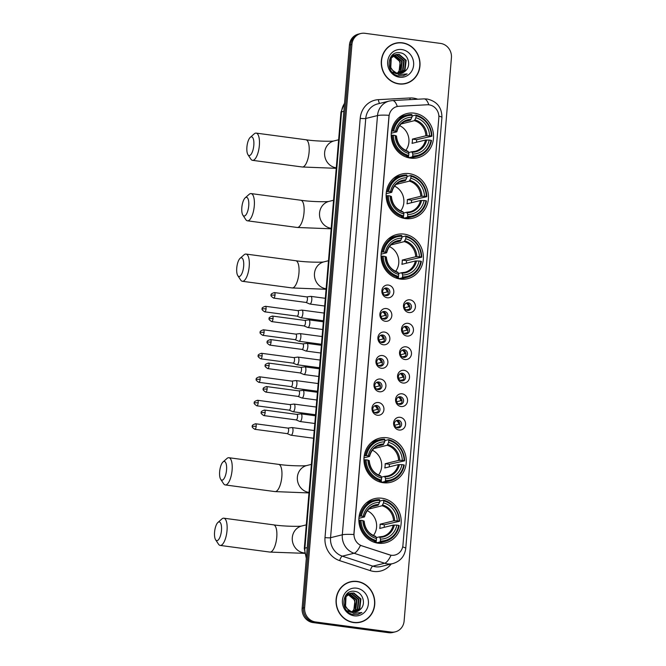 <?xml version="1.0" encoding="UTF-8"?>
<svg xmlns="http://www.w3.org/2000/svg" width="666" height="666" viewBox="0 0 666 666"><rect width="100%" height="100%" fill="white"/><g stroke="black" fill="none" stroke-linecap="round" stroke-linejoin="round"><path stroke-width="1" d="M381.926 498.243A22.744 21.079 76.1 0 0 374.567 498.643A22.744 21.079 76.1 0 0 358.941 521.869A22.744 21.079 76.1 0 0 378.155 543.198A22.744 21.079 76.1 0 0 385.514 542.798A22.744 21.079 76.1 0 0 401.14 519.58A22.744 21.079 76.1 0 0 381.926 498.243M409.19 173.635A22.744 21.079 76.1 0 0 401.823 174.034A22.744 21.079 76.1 0 0 386.205 197.253A22.744 21.079 76.1 0 0 405.411 218.59A22.744 21.079 76.1 0 0 412.778 218.19A22.744 21.079 76.1 0 0 428.396 194.971A22.744 21.079 76.1 0 0 409.19 173.635M404.112 234.116A22.744 21.079 76.1 0 0 396.745 234.515A22.744 21.079 76.1 0 0 381.127 257.734A22.744 21.079 76.1 0 0 400.333 279.071A22.744 21.079 76.1 0 0 407.7 278.671A22.744 21.079 76.1 0 0 423.318 255.444A22.744 21.079 76.1 0 0 404.112 234.116M387.004 437.77A22.744 21.079 76.1 0 0 379.645 438.17A22.744 21.079 76.1 0 0 364.019 461.388A22.744 21.079 76.1 0 0 383.233 482.725A22.744 21.079 76.1 0 0 390.601 482.326A22.744 21.079 76.1 0 0 406.218 459.107A22.744 21.079 76.1 0 0 387.004 437.77M414.269 113.162A22.744 21.079 76.1 0 0 406.901 113.561A22.744 21.079 76.1 0 0 391.283 136.78A22.744 21.079 76.1 0 0 410.489 158.117A22.744 21.079 76.1 0 0 417.857 157.717A22.744 21.079 76.1 0 0 433.474 134.49A22.744 21.079 76.1 0 0 414.269 113.162M387.296 297.777A6.435 5.969 -103.9 0 1 381.859 290.617A6.435 5.969 -103.9 0 1 388.361 285.056A6.435 5.969 -103.9 0 1 393.797 292.216A6.435 5.969 -103.9 0 1 387.296 297.777M386.58 287.987A3.863 3.58 76.1 0 0 382.675 291.999A3.863 3.58 76.1 0 0 387.187 295.554A3.863 3.58 76.1 0 0 386.58 287.987M385.323 321.278A6.435 5.969 -103.9 0 1 379.886 314.119A6.435 5.969 -103.9 0 1 386.388 308.549A6.435 5.969 -103.9 0 1 391.824 315.709A6.435 5.969 -103.9 0 1 385.323 321.278M384.607 311.488A3.863 3.58 76.1 0 0 380.702 315.501A3.863 3.58 76.1 0 0 385.214 319.056A3.863 3.58 76.1 0 0 384.607 311.488M383.35 344.772A6.435 5.969 -103.9 0 1 377.913 337.612A6.435 5.969 -103.9 0 1 384.415 332.051A6.435 5.969 -103.9 0 1 389.851 339.21A6.435 5.969 -103.9 0 1 383.35 344.772M382.634 334.981A3.863 3.58 76.1 0 0 378.729 338.994A3.863 3.58 76.1 0 0 383.241 342.549A3.863 3.58 76.1 0 0 382.634 334.981M381.377 368.265A6.435 5.969 -103.9 0 1 375.94 361.105A6.435 5.969 -103.9 0 1 382.442 355.544A6.435 5.969 -103.9 0 1 387.878 362.704A6.435 5.969 -103.9 0 1 381.377 368.265M380.661 358.475A3.863 3.58 76.1 0 0 376.756 362.487A3.863 3.58 76.1 0 0 381.268 366.042A3.863 3.58 76.1 0 0 380.661 358.475M379.404 391.766A6.435 5.969 -103.9 0 1 373.967 384.598A6.435 5.969 -103.9 0 1 380.469 379.037A6.435 5.969 -103.9 0 1 385.905 386.197A6.435 5.969 -103.9 0 1 379.404 391.766M378.688 381.976A3.863 3.58 76.1 0 0 374.783 385.98A3.863 3.58 76.1 0 0 379.295 389.535A3.863 3.58 76.1 0 0 378.688 381.976M377.431 415.259A6.435 5.969 -103.9 0 1 371.994 408.1A6.435 5.969 -103.9 0 1 378.496 402.53A6.435 5.969 -103.9 0 1 383.932 409.698A6.435 5.969 -103.9 0 1 377.431 415.259M376.715 405.469A3.863 3.58 76.1 0 0 372.81 409.482A3.863 3.58 76.1 0 0 377.322 413.037A3.863 3.58 76.1 0 0 376.715 405.469M408.916 312.554A6.435 5.969 -103.9 0 1 403.479 305.394A6.435 5.969 -103.9 0 1 409.981 299.833A6.435 5.969 -103.9 0 1 415.418 306.993A6.435 5.969 -103.9 0 1 408.916 312.554M408.2 302.764A3.863 3.58 76.1 0 0 404.295 306.776A3.863 3.58 76.1 0 0 408.807 310.331A3.863 3.58 76.1 0 0 408.2 302.764M406.943 336.047A6.435 5.969 -103.9 0 1 401.506 328.887A6.435 5.969 -103.9 0 1 408.008 323.326A6.435 5.969 -103.9 0 1 413.444 330.486A6.435 5.969 -103.9 0 1 406.943 336.047M406.227 326.257A3.863 3.58 76.1 0 0 402.322 330.269A3.863 3.58 76.1 0 0 406.834 333.824A3.863 3.58 76.1 0 0 406.227 326.257M404.97 359.54A6.435 5.969 -103.9 0 1 399.533 352.381A6.435 5.969 -103.9 0 1 406.035 346.82A6.435 5.969 -103.9 0 1 411.471 353.979A6.435 5.969 -103.9 0 1 404.97 359.54M404.254 349.758A3.863 3.58 76.1 0 0 400.349 353.763A3.863 3.58 76.1 0 0 404.861 357.317A3.863 3.58 76.1 0 0 404.254 349.758M402.997 383.042A6.435 5.969 -103.9 0 1 397.56 375.882A6.435 5.969 -103.9 0 1 404.062 370.313A6.435 5.969 -103.9 0 1 409.498 377.48A6.435 5.969 -103.9 0 1 402.997 383.042M402.281 373.251A3.863 3.58 76.1 0 0 398.376 377.264A3.863 3.58 76.1 0 0 402.888 380.819A3.863 3.58 76.1 0 0 402.281 373.251M401.024 406.535A6.435 5.969 -103.9 0 1 395.587 399.375A6.435 5.969 -103.9 0 1 402.089 393.814A6.435 5.969 -103.9 0 1 407.525 400.974A6.435 5.969 -103.9 0 1 401.024 406.535M400.308 396.745A3.863 3.58 76.1 0 0 396.403 400.757A3.863 3.58 76.1 0 0 400.915 404.312A3.863 3.58 76.1 0 0 400.308 396.745M399.051 430.028A6.435 5.969 -103.9 0 1 393.614 422.868A6.435 5.969 -103.9 0 1 400.116 417.307A6.435 5.969 -103.9 0 1 405.552 424.467A6.435 5.969 -103.9 0 1 399.051 430.028M398.335 420.238A3.863 3.58 76.1 0 0 394.43 424.25A3.863 3.58 76.1 0 0 398.942 427.805A3.863 3.58 76.1 0 0 398.335 420.238M384.573 288.353A3.863 3.58 -103.9 0 1 386.38 295.654M382.6 311.846A3.863 3.58 -103.9 0 1 384.407 319.147M380.627 335.339A3.863 3.58 -103.9 0 1 382.434 342.649M378.654 358.832A3.863 3.58 -103.9 0 1 380.461 366.142M376.681 382.334A3.863 3.58 -103.9 0 1 378.488 389.635M374.708 405.827A3.863 3.58 -103.9 0 1 376.515 413.128M406.185 303.122A3.863 3.58 -103.9 0 1 408 310.431M404.212 326.615A3.863 3.58 -103.9 0 1 406.027 333.924M402.239 350.116A3.863 3.58 -103.9 0 1 404.054 357.417M400.274 373.609A3.863 3.58 -103.9 0 1 402.081 380.91M398.301 397.103A3.863 3.58 -103.9 0 1 400.108 404.412M396.328 420.596A3.863 3.58 -103.9 0 1 398.135 427.905M427.172 104.77A11.588 10.739 -103.9 0 1 429.054 104.845A11.588 10.739 -103.9 0 1 438.836 117.732L402.938 545.229A11.588 10.739 -103.9 0 1 394.98 555.044A11.588 10.739 -103.9 0 1 389.377 554.82L361.963 545.854A11.588 10.739 -103.9 0 1 354.029 533.391L389.044 116.367A11.588 10.739 -103.9 0 1 397.003 106.552A11.588 10.739 -103.9 0 1 398.876 106.277L427.172 104.77M402.372 42.815A20.812 19.289 76.1 0 0 395.637 43.182A20.812 19.289 76.1 0 0 381.335 64.427A20.812 19.289 76.1 0 0 398.917 83.949A20.812 19.289 76.1 0 0 405.652 83.583A20.812 19.289 76.1 0 0 419.955 62.338A20.812 19.289 76.1 0 0 402.372 42.815M397.96 42.974A20.812 19.289 76.1 0 0 395.013 43.348M357.142 581.426A20.812 19.289 76.1 0 0 350.408 581.793A20.812 19.289 76.1 0 0 336.105 603.038A20.812 19.289 76.1 0 0 353.688 622.568A20.812 19.289 76.1 0 0 360.431 622.202A20.812 19.289 76.1 0 0 374.725 600.948A20.812 19.289 76.1 0 0 357.142 581.426M352.73 581.593A20.812 19.289 76.1 0 0 349.783 581.959M360.772 33.525L358.266 34.149A12.879 11.93 76.1 0 0 349.425 45.047L302.131 608.258A12.879 11.93 76.1 0 0 313.003 622.577L388.611 632.7L389.868 632.392A12.879 11.93 76.1 0 0 394.039 632.167A12.879 11.93 76.1 0 1 389.868 632.392L314.252 622.269L389.868 632.392L391.125 632.076A12.879 11.93 76.1 0 0 395.288 631.851A12.879 11.93 76.1 0 0 404.129 620.953L451.423 57.742A12.879 11.93 76.1 0 0 440.551 43.423L364.935 33.3A12.879 11.93 76.1 0 0 360.772 33.525A12.879 11.93 76.1 0 0 351.931 44.422L304.637 607.642A12.879 11.93 76.1 0 0 315.509 621.961L391.125 632.076M302.131 608.258L303.38 607.95A12.879 11.93 76.1 0 0 314.252 622.269A12.879 11.93 76.1 0 1 303.38 607.95L350.674 44.739L303.38 607.95L304.637 607.642M359.515 33.833A12.879 11.93 76.1 0 0 350.674 44.739A12.879 11.93 76.1 0 1 359.515 33.833M391.175 564.002A21.462 19.88 -103.9 0 1 373.676 571.42A21.462 19.88 -103.9 0 1 370.254 570.629L339.702 560.647A21.462 19.88 -103.9 0 1 325.008 537.562A4.296 0.558 4.8 0 0 330.552 537.703L342.307 534.79A15.018 1.94 -175.2 0 1 353.837 534.532L389.044 115.31A15.018 1.94 4.8 0 0 377.514 115.568A17.166 15.909 -103.9 0 1 389.302 101.032L377.547 103.946A17.166 15.909 76.1 0 0 365.759 118.481L330.552 537.703A17.166 15.909 76.1 0 0 342.307 556.168L372.86 566.158A17.166 15.909 76.1 0 0 375.599 566.791A17.166 15.909 76.1 0 0 381.16 566.483L392.915 563.569A17.166 15.909 -103.9 0 1 387.354 563.869A17.166 15.909 -103.9 0 1 384.615 563.245L354.062 553.255A17.166 15.909 -103.9 0 1 342.307 534.79L377.514 115.568L365.759 118.481A4.296 0.558 4.8 0 1 360.214 118.34A21.462 19.88 -103.9 0 1 378.413 99.65L409.94 97.977A21.462 19.88 -103.9 0 1 417.74 99.217M370.254 570.629A4.296 1.399 -71.9 0 1 372.86 566.158L384.615 563.245A15.018 4.887 108.1 0 0 391.017 555.286L360.431 545.379A15.018 4.887 108.1 0 1 354.062 553.255L342.307 556.168A4.296 1.399 -71.9 0 0 339.702 560.647M359.798 622.344A20.812 19.289 76.1 0 0 362.579 621.286M405.028 83.733A20.812 19.289 76.1 0 0 407.808 82.676M388.611 632.7A12.879 11.93 76.1 0 0 392.782 632.475L395.288 631.851M402.073 84.099A20.604 19.089 76.1 0 0 404.354 83.691L405.602 83.375A20.604 19.089 76.1 0 0 419.755 62.346A20.604 19.089 76.1 0 0 402.356 43.024A20.604 19.089 76.1 0 0 395.687 43.39A20.604 19.089 76.1 0 0 381.535 64.419A20.604 19.089 76.1 0 0 398.934 83.741A20.604 19.089 76.1 0 0 405.602 83.375M397.244 73.152A9.699 8.991 76.1 0 0 399.6 69.697C401.407 62.554 399.092 57.984 392.64 55.986L392.749 56.002M392.166 55.778L392.973 55.836M391.933 55.911L392.64 55.986M393.106 55.328L393.889 55.278M394.155 55.278L395.129 55.361L402.181 61.28L401.049 70.946L398.526 73.385M392.873 55.428L393.656 55.403M393.922 55.42L401.69 61.405L400.549 71.071L398.26 73.352A9.699 8.991 76.1 0 0 401.415 73.185A9.699 8.991 76.1 0 0 405.344 70.962L401.332 73.202M396.503 73.793L392.066 72.036M391.1 56.493L394.846 54.87M395.105 54.837L397.119 54.87L404.179 60.789L403.038 70.454L399.575 73.427M391.5 55.994L394.089 55.012M393.839 55.078L394.605 54.953M394.863 54.937L396.62 54.995L403.679 60.914L402.539 70.579L399.317 73.427M405.344 70.962C411.779 65.809 408.125 53.813 400.441 52.839C386.871 49.842 384.698 73.735 398.435 75.891L403.196 75.782L407.142 73.909L398.684 74.65L392.682 70.346A9.699 8.991 76.1 0 0 398.276 73.352M392.682 70.346L390.775 67.549L391.25 58.042L396.079 54.52L399.109 54.379L406.168 60.298L405.028 69.963L400.591 73.343M394.147 72.061L390.276 67.674L390.751 58.167L396.079 54.52M395.829 54.587L398.609 54.504L405.669 60.415L404.528 70.088L400.341 73.377M393.248 55.877L400.191 61.772L399.059 71.445L397.444 73.202M401.806 49.559A13.994 12.962 76.1 0 0 387.67 61.647A13.994 12.962 76.1 0 0 399.483 77.206A13.994 12.962 76.1 0 0 413.619 65.118A13.994 12.962 76.1 0 0 401.806 49.559M395.687 43.39L394.43 43.698A20.604 19.089 76.1 0 0 392.224 44.397M407.142 73.909L403.138 75.799M356.843 622.71A20.604 19.089 76.1 0 0 359.124 622.302L360.373 621.994A20.604 19.089 76.1 0 0 374.525 600.957A20.604 19.089 76.1 0 0 357.126 581.643A20.604 19.089 76.1 0 0 350.458 582.001A20.604 19.089 76.1 0 0 336.305 603.03A20.604 19.089 76.1 0 0 353.704 622.352A20.604 19.089 76.1 0 0 360.373 621.994M352.014 611.771A9.699 8.991 76.1 0 0 354.37 608.308C356.177 601.173 353.862 596.603 347.411 594.596L347.527 594.613M346.936 594.388L347.744 594.447M346.711 594.522L347.411 594.596M346.869 594.122L347.627 593.972M347.885 593.939L348.659 593.897M348.926 593.897L349.9 593.98L356.959 599.899L355.819 609.565L353.296 611.996M346.661 594.18L347.386 594.064M347.644 594.039L348.435 594.022M348.701 594.03L356.46 600.016L355.319 609.69L353.03 611.971M351.273 612.412L346.836 610.647M345.87 595.104L349.617 593.481M349.875 593.448L351.889 593.489L358.949 599.4L357.809 609.065L354.345 612.046M346.27 594.613L348.859 593.631M348.609 593.697L349.375 593.572M349.633 593.548L351.39 593.606L358.45 599.525L357.309 609.19L354.087 612.046M360.115 609.573C366.558 604.428 362.895 592.424 355.211 591.45C341.641 588.461 339.469 612.354 353.205 614.51L357.975 614.393L361.913 612.52L353.455 613.269L347.452 608.957A9.699 8.991 76.1 0 0 353.047 611.971A9.699 8.991 76.1 0 0 356.185 611.796A9.699 8.991 76.1 0 0 360.115 609.573L356.102 611.821M347.452 608.957L345.546 606.16L346.02 596.661L350.849 593.131L353.879 592.99L360.939 598.909L359.798 608.574L355.361 611.962M348.917 610.672L345.055 606.285L345.521 596.786L350.849 593.131M350.599 593.198L353.388 593.115L360.439 599.034L359.299 608.699L355.111 611.996M348.018 594.488L354.961 600.391L353.829 610.056L352.214 611.821M356.576 588.17A13.994 12.962 76.1 0 0 342.441 600.257A13.994 12.962 76.1 0 0 354.254 615.825A13.994 12.962 76.1 0 0 368.39 603.729A13.994 12.962 76.1 0 0 356.576 588.17M350.458 582.001L349.2 582.309A20.604 19.089 76.1 0 0 347.003 583.016M361.913 612.52L357.908 614.41M246.911 147.044A9.441 3.338 -82.4 0 0 247.952 154.687A9.441 3.338 -82.4 0 0 251.407 153.846A9.441 3.338 -82.4 0 0 253.813 145.33A9.441 3.338 -82.4 0 0 250.274 137.354A9.441 3.338 -82.4 0 0 246.911 147.044M250.274 137.354L254.212 133.874A13.736 4.853 97.6 0 1 256.16 133.108A13.736 4.853 97.6 0 1 259.357 145.479A13.736 4.853 97.6 0 1 252.522 160.331A13.736 4.853 97.6 0 1 250.841 159.082L247.952 154.687M391.466 131.244L393.714 130.994A20.43 18.931 76.1 0 1 412.071 115.293L411.913 117.258A18.457 17.1 76.1 0 0 395.562 131.244L396.703 131.876L391.258 133.225M404.362 121.637L410.431 120.138L411.913 117.258M411.938 116.891L412.462 115.884L415.809 115.051L416.059 115.826A20.43 18.931 76.1 0 1 431.393 136.039L431.884 136.222A21.287 19.722 76.1 0 0 415.809 115.051M431.884 136.222L416.625 139.685L412.412 139.119L425.882 135.781L429.553 135.789A18.457 17.1 76.1 0 0 415.892 117.79L416.059 115.826M416.508 142.258A20.388 18.889 76.1 0 0 416.625 139.685M412.296 156.91A21.287 19.722 76.1 0 0 417.191 156.377A21.287 19.722 76.1 0 0 431.526 140.459L431.035 140.276A20.43 18.931 76.1 0 1 412.687 155.977L412.296 156.91L408.941 157.742L408.766 156.91L407.034 157.334M408.941 157.742A21.287 19.722 76.1 0 0 413.836 157.209L417.191 156.377M412.071 115.293L411.829 114.519A21.287 19.722 76.1 0 0 406.943 115.051L403.588 115.884A21.287 19.722 76.1 0 0 398.534 117.982M405.952 156.96L408.316 156.377L408.699 155.444A20.43 18.931 76.1 0 1 393.365 135.231L392.249 135.206A21.287 19.722 76.1 0 0 408.316 156.377M392.249 135.206L391.208 135.464M406.943 115.051A21.287 19.722 76.1 0 0 392.607 130.969M412.687 155.977L412.845 154.013A18.457 17.1 76.1 0 0 429.195 140.035L431.035 140.276M393.365 135.231L395.204 135.481A18.457 17.1 76.1 0 0 408.866 153.48L408.699 155.444M395.562 131.244L393.714 130.994M429.195 140.035L425.524 140.026L412.054 143.365A15.884 14.71 -103.9 0 0 412.412 139.119M408.583 152.564L411.796 151.765L412.845 154.013M396.345 136.114L395.204 135.481M408.866 153.48L408.316 151.723A16.508 15.293 76.1 0 1 396.312 135.897M411.796 151.765L412.296 152.256A16.508 15.293 76.1 0 0 426.665 139.96M411.039 119.372A16.508 15.293 76.1 0 0 396.67 131.66L396.703 131.876M431.393 136.039L429.553 135.789M415.892 117.79L414.41 120.671L401.132 123.959M405.777 150.416A15.884 14.71 76.1 0 0 399.633 125.658M241.833 207.517A9.441 3.338 -82.4 0 0 242.874 215.16A9.441 3.338 -82.4 0 0 246.32 214.327A9.441 3.338 -82.4 0 0 248.734 205.811A9.441 3.338 -82.4 0 0 245.196 197.835A9.441 3.338 -82.4 0 0 241.833 207.517M245.196 197.835L249.134 194.347A13.736 4.853 97.6 0 1 251.082 193.581A13.736 4.853 97.6 0 1 254.279 205.952A13.736 4.853 97.6 0 1 247.444 220.812A13.736 4.853 97.6 0 1 245.762 219.555L242.874 215.16M386.388 191.725L388.636 191.475A20.43 18.931 76.1 0 1 406.993 175.774L406.834 177.73A18.457 17.1 76.1 0 0 390.484 191.716L391.625 192.357L386.18 193.706M399.284 182.118L405.353 180.611L406.834 177.73M406.859 177.364L407.384 176.357L410.731 175.533L410.972 176.307A20.43 18.931 76.1 0 1 426.315 196.512L426.806 196.695A21.287 19.722 76.1 0 0 410.731 175.533M426.806 196.695L411.546 200.166L407.334 199.6L420.804 196.262L424.475 196.27A18.457 17.1 76.1 0 0 410.814 178.263L410.972 176.307M411.43 202.739A20.388 18.889 76.1 0 0 411.546 200.166M407.217 217.382A21.287 19.722 76.1 0 0 412.112 216.85A21.287 19.722 76.1 0 0 426.448 200.941L425.957 200.757A20.43 18.931 76.1 0 1 407.6 216.458L407.217 217.382L403.862 218.215L403.688 217.382L401.956 217.815M403.862 218.215A21.287 19.722 76.1 0 0 408.757 217.682L412.112 216.85M406.993 175.774L406.751 175A21.287 19.722 76.1 0 0 401.864 175.533L398.509 176.357A21.287 19.722 76.1 0 0 393.456 178.455M400.874 217.441L403.238 216.85L403.621 215.926A20.43 18.931 76.1 0 1 388.286 195.712L387.171 195.687A21.287 19.722 76.1 0 0 403.238 216.85M387.171 195.687L386.13 195.937M401.864 175.533A21.287 19.722 76.1 0 0 387.529 191.442M407.6 216.458L407.767 214.494A18.457 17.1 76.1 0 0 424.117 200.508L425.957 200.757M388.286 195.712L390.126 195.962A18.457 17.1 76.1 0 0 403.787 213.961L403.621 215.926M390.484 191.716L388.636 191.475M424.117 200.508L420.446 200.499L406.976 203.838A15.884 14.71 -103.9 0 0 407.334 199.6M403.504 213.037L406.718 212.238L407.767 214.494M391.267 196.595L390.126 195.962M403.787 213.961L403.238 212.196A16.508 15.293 76.1 0 1 391.233 196.378M406.718 212.238L407.217 212.729A16.508 15.293 76.1 0 0 421.586 200.441M405.96 179.845A16.508 15.293 76.1 0 0 391.591 192.141L391.625 192.357M426.315 196.512L424.475 196.27M410.814 178.263L409.332 181.144L396.054 184.44M400.699 210.897A15.884 14.71 76.1 0 0 394.555 186.13M236.755 267.998A9.441 3.338 -82.4 0 0 237.795 275.641A9.441 3.338 -82.4 0 0 241.242 274.8A9.441 3.338 -82.4 0 0 243.656 266.283A9.441 3.338 -82.4 0 0 240.118 258.308A9.441 3.338 -82.4 0 0 236.755 267.998M240.118 258.308L244.056 254.828A13.736 4.853 97.6 0 1 246.004 254.062A13.736 4.853 97.6 0 1 249.201 266.433A13.736 4.853 97.6 0 1 242.366 281.285A13.736 4.853 97.6 0 1 240.684 280.036L237.795 275.641M381.31 252.198L383.558 251.948A20.43 18.931 76.1 0 1 401.914 236.247L401.756 238.212A18.457 17.1 76.1 0 0 385.406 252.198L386.546 252.83L381.102 254.179M394.205 242.599L400.274 241.092L401.756 238.212M401.781 237.845L402.306 236.838L405.652 236.005L405.894 236.78A20.43 18.931 76.1 0 1 421.237 256.993L421.728 257.176A21.287 19.722 76.1 0 0 405.652 236.005M421.728 257.176L406.468 260.639L402.256 260.073L415.726 256.735L419.397 256.743A18.457 17.1 76.1 0 0 405.736 238.744L405.894 236.78M406.352 263.212A20.388 18.889 76.1 0 0 406.468 260.639M402.139 277.864A21.287 19.722 76.1 0 0 407.034 277.331A21.287 19.722 76.1 0 0 421.37 261.413L420.879 261.23A20.43 18.931 76.1 0 1 402.522 276.931L402.139 277.864L398.784 278.696L398.609 277.864L396.878 278.296M398.784 278.696A21.287 19.722 76.1 0 0 403.679 278.163L407.034 277.331M401.914 236.247L401.673 235.473A21.287 19.722 76.1 0 0 396.786 236.005L393.431 236.838A21.287 19.722 76.1 0 0 388.378 238.936M395.795 277.913L398.16 277.331L398.543 276.398A20.43 18.931 76.1 0 1 383.208 256.194L382.093 256.16A21.287 19.722 76.1 0 0 398.16 277.331M382.093 256.16L381.052 256.418M396.786 236.005A21.287 19.722 76.1 0 0 382.45 251.923M402.522 276.931L402.689 274.966A18.457 17.1 76.1 0 0 419.039 260.989L420.879 261.23M383.208 256.194L385.048 256.435A18.457 17.1 76.1 0 0 398.709 274.434L398.543 276.398M385.406 252.198L383.558 251.948M419.039 260.989L415.368 260.98L401.898 264.319A15.884 14.71 -103.9 0 0 402.256 260.073M398.426 273.518L401.64 272.719L402.689 274.966M386.188 257.076L385.048 256.435M398.709 274.434L398.16 272.677A16.508 15.293 76.1 0 1 386.155 256.86M401.64 272.719L402.139 273.21A16.508 15.293 76.1 0 0 416.508 260.922M400.882 240.326A16.508 15.293 76.1 0 0 386.513 252.614L386.546 252.83M421.237 256.993L419.397 256.743M405.736 238.744L404.254 241.625L390.975 244.913M395.621 271.37A15.884 14.71 76.1 0 0 389.477 246.611M219.655 471.653A9.441 3.338 -82.4 0 0 220.696 479.295A9.441 3.338 -82.4 0 0 224.142 478.454A9.441 3.338 -82.4 0 0 226.548 469.946A9.441 3.338 -82.4 0 0 223.01 461.963A9.441 3.338 -82.4 0 0 219.655 471.653M223.01 461.963L226.956 458.483A13.736 4.853 97.6 0 1 228.904 457.717A13.736 4.853 97.6 0 1 232.101 470.088A13.736 4.853 97.6 0 1 225.258 484.94A13.736 4.853 97.6 0 1 223.576 483.691L220.696 479.295M364.21 455.86L366.458 455.602A20.43 18.931 76.1 0 1 384.815 439.901L384.648 441.866A18.457 17.1 76.1 0 0 368.298 455.852L369.447 456.485L363.994 457.842M377.106 446.253L383.175 444.746L384.648 441.866M384.682 441.5L385.198 440.492L388.553 439.66L388.794 440.434A20.43 18.931 76.1 0 1 404.137 460.647L404.62 460.83A21.287 19.722 76.1 0 0 388.553 439.66M404.62 460.83L389.369 464.294L385.156 463.736L398.626 460.389L402.297 460.397A18.457 17.1 76.1 0 0 388.628 442.399L388.794 440.434M389.252 466.866A20.388 18.889 76.1 0 0 389.369 464.294M385.04 481.518A21.287 19.722 76.1 0 0 389.935 480.985A21.287 19.722 76.1 0 0 404.27 465.076L403.779 464.885A20.43 18.931 76.1 0 1 385.423 480.586L385.04 481.518L381.685 482.351L381.51 481.518L379.77 481.951M381.685 482.351A21.287 19.722 76.1 0 0 386.58 481.818L389.935 480.985M384.815 439.901L384.573 439.127A21.287 19.722 76.1 0 0 379.678 439.66L376.332 440.492A21.287 19.722 76.1 0 0 371.27 442.59M378.696 481.576L381.06 480.985L381.443 480.053A20.43 18.931 76.1 0 1 366.1 459.848L364.993 459.815A21.287 19.722 76.1 0 0 381.06 480.985M364.993 459.815L363.952 460.073M379.678 439.66A21.287 19.722 76.1 0 0 365.343 455.577M385.423 480.586L385.589 478.629A18.457 17.1 76.1 0 0 401.939 464.643L403.779 464.885M366.1 459.848L367.948 460.089A18.457 17.1 76.1 0 0 381.61 478.096L381.443 480.053M368.298 455.852L366.458 455.602M401.939 464.643L398.268 464.635L384.798 467.973A15.884 14.71 -103.9 0 0 385.156 463.736M381.327 477.172L384.54 476.373L385.589 478.629M369.089 460.73L367.948 460.089M381.61 478.096L381.06 476.332A16.508 15.293 76.1 0 1 369.056 460.514M384.54 476.373L385.04 476.864A16.508 15.293 76.1 0 0 399.409 464.577M383.774 443.981A16.508 15.293 76.1 0 0 369.414 456.268L369.447 456.485M404.137 460.647L402.297 460.397M388.628 442.399L387.154 445.279L373.876 448.568M378.513 475.025A15.884 14.71 76.1 0 0 372.377 450.266M214.577 532.134A9.441 3.338 -82.4 0 0 215.618 539.776A9.441 3.338 -82.4 0 0 219.064 538.936A9.441 3.338 -82.4 0 0 221.47 530.419A9.441 3.338 -82.4 0 0 217.932 522.444A9.441 3.338 -82.4 0 0 214.577 532.134M217.932 522.444L221.878 518.956A13.736 4.853 97.6 0 1 223.826 518.198A13.736 4.853 97.6 0 1 227.023 530.561A13.736 4.853 97.6 0 1 220.18 545.421A13.736 4.853 97.6 0 1 218.498 544.172L215.618 539.776M359.132 516.333L361.38 516.083A20.43 18.931 76.1 0 1 379.737 500.382L379.57 502.347A18.457 17.1 76.1 0 0 363.22 516.325L364.369 516.966L358.916 518.315M372.028 506.726L378.097 505.219L379.57 502.347M379.603 501.973L380.12 500.974L383.474 500.141L383.716 500.915A20.43 18.931 76.1 0 1 399.059 521.128L399.542 521.312A21.287 19.722 76.1 0 0 383.474 500.141M399.542 521.312L384.29 524.775L380.078 524.209L393.548 520.87L397.219 520.879A18.457 17.1 76.1 0 0 383.549 502.88L383.716 500.915M384.174 527.347A20.388 18.889 76.1 0 0 384.29 524.775M379.961 541.999A21.287 19.722 76.1 0 0 384.856 541.466A21.287 19.722 76.1 0 0 399.192 525.549L398.701 525.366A20.43 18.931 76.1 0 1 380.344 541.067L379.961 541.999L376.606 542.832L376.432 541.991L374.692 542.424M376.606 542.832A21.287 19.722 76.1 0 0 381.501 542.299L384.856 541.466M379.737 500.382L379.495 499.608A21.287 19.722 76.1 0 0 374.6 500.141L371.253 500.974A21.287 19.722 76.1 0 0 366.192 503.063M373.618 542.049L375.982 541.466L376.365 540.534A20.43 18.931 76.1 0 1 361.022 520.321L359.915 520.296A21.287 19.722 76.1 0 0 375.982 541.466M359.915 520.296L358.874 520.554M374.6 500.141A21.287 19.722 76.1 0 0 360.264 516.05M380.344 541.067L380.511 539.102A18.457 17.1 76.1 0 0 396.861 525.116L398.701 525.366M361.022 520.321L362.87 520.571A18.457 17.1 76.1 0 0 376.531 538.569L376.365 540.534M363.22 516.325L361.38 516.083M396.861 525.116L393.19 525.108L379.72 528.454A15.884 14.71 -103.9 0 0 380.078 524.209M376.248 537.653L379.462 536.854L380.511 539.102M364.011 521.203L362.87 520.571M376.531 538.569L375.982 536.804A16.508 15.293 76.1 0 1 363.977 520.987M379.462 536.854L379.961 537.337A16.508 15.293 76.1 0 0 394.33 525.049M378.696 504.462A16.508 15.293 76.1 0 0 364.335 516.749L364.369 516.966M399.059 521.128L397.219 520.879M383.549 502.88L382.076 505.752L368.798 509.049M373.435 535.506A15.884 14.71 76.1 0 0 367.299 510.739M404.503 307.784L408.749 306.726A4.72 4.371 76.1 0 0 406.118 303.163M409.257 309.29L406.127 309.873M407.917 310.423A4.72 4.371 76.1 0 0 408.533 309.274M297.028 316.15L300.791 317.724A3.863 1.365 -82.4 0 0 300.915 317.757A3.863 1.365 -82.4 0 0 301.107 317.74A3.863 1.365 -82.4 0 0 302.839 313.578A3.863 1.365 -82.4 0 0 301.939 310.098A3.863 1.365 -82.4 0 0 301.806 310.098A3.863 1.365 -82.4 0 0 301.748 310.106M296.986 316.134A2.789 0.982 -82.4 0 0 297.078 316.159A2.789 0.982 -82.4 0 0 297.211 316.15A2.789 0.982 -82.4 0 0 298.468 313.145A2.789 0.982 -82.4 0 0 297.819 310.631A2.789 0.982 -82.4 0 0 297.719 310.631M408.749 306.726L409.89 306.76M402.53 331.277L406.776 330.219A4.72 4.371 76.1 0 0 404.145 326.656M407.284 332.784L404.154 333.366M405.944 333.924A4.72 4.371 76.1 0 0 406.56 332.767M295.055 339.652L298.818 341.217A3.863 1.365 -82.4 0 0 298.942 341.25A3.863 1.365 -82.4 0 0 299.134 341.242A3.863 1.365 -82.4 0 0 300.865 337.071A3.863 1.365 -82.4 0 0 299.966 333.591A3.863 1.365 -82.4 0 0 299.833 333.591A3.863 1.365 -82.4 0 0 299.775 333.608M295.013 339.627A2.789 0.982 -82.4 0 0 295.105 339.652A2.789 0.982 -82.4 0 0 295.238 339.643A2.789 0.982 -82.4 0 0 296.495 336.638A2.789 0.982 -82.4 0 0 295.846 334.124A2.789 0.982 -82.4 0 0 295.746 334.124M406.776 330.219L407.917 330.253M400.557 354.77L404.803 353.721A4.72 4.371 76.1 0 0 402.172 350.15M405.311 356.285L402.181 356.859M403.971 357.417A4.72 4.371 76.1 0 0 404.587 356.26M293.082 363.145L296.845 364.71A3.863 1.365 -82.4 0 0 296.969 364.743A3.863 1.365 -82.4 0 0 297.161 364.735A3.863 1.365 -82.4 0 0 298.892 360.564A3.863 1.365 -82.4 0 0 297.993 357.093A3.863 1.365 -82.4 0 0 297.86 357.093A3.863 1.365 -82.4 0 0 297.802 357.101M293.04 363.128A2.789 0.982 -82.4 0 0 293.132 363.153A2.789 0.982 -82.4 0 0 293.265 363.145A2.789 0.982 -82.4 0 0 294.522 360.131A2.789 0.982 -82.4 0 0 293.873 357.617A2.789 0.982 -82.4 0 0 293.773 357.617M404.803 353.721L405.944 353.754M398.584 378.263L402.83 377.214A4.72 4.371 76.1 0 0 400.199 373.651M403.338 379.778L400.208 380.353M401.998 380.91A4.72 4.371 76.1 0 0 402.614 379.762M291.109 386.638L294.871 388.211A3.863 1.365 -82.4 0 0 294.996 388.245A3.863 1.365 -82.4 0 0 295.188 388.228A3.863 1.365 -82.4 0 0 296.919 384.066A3.863 1.365 -82.4 0 0 296.02 380.586A3.863 1.365 -82.4 0 0 295.887 380.586A3.863 1.365 -82.4 0 0 295.829 380.594M291.067 386.621A2.789 0.982 -82.4 0 0 291.159 386.646A2.789 0.982 -82.4 0 0 291.292 386.638A2.789 0.982 -82.4 0 0 292.549 383.624A2.789 0.982 -82.4 0 0 291.899 381.119A2.789 0.982 -82.4 0 0 291.8 381.119M402.83 377.214L403.971 377.247M396.611 401.765L400.857 400.707A4.72 4.371 76.1 0 0 398.226 397.144M401.365 403.271L398.235 403.854M400.025 404.412A4.72 4.371 76.1 0 0 400.641 403.255M289.136 410.131L292.898 411.705A3.863 1.365 -82.4 0 0 293.023 411.738A3.863 1.365 -82.4 0 0 293.215 411.73A3.863 1.365 -82.4 0 0 294.946 407.559A3.863 1.365 -82.4 0 0 294.047 404.079A3.863 1.365 -82.4 0 0 293.914 404.079A3.863 1.365 -82.4 0 0 293.856 404.096M289.094 410.114A2.789 0.982 -82.4 0 0 289.186 410.139A2.789 0.982 -82.4 0 0 289.319 410.131A2.789 0.982 -82.4 0 0 290.576 407.126A2.789 0.982 -82.4 0 0 289.926 404.612A2.789 0.982 -82.4 0 0 289.827 404.612M400.857 400.707L401.998 400.741M394.638 425.258L398.884 424.2A4.72 4.371 76.1 0 0 396.253 420.637M399.392 426.773L396.262 427.347M398.052 427.905A4.72 4.371 76.1 0 0 398.668 426.748M287.163 433.633L290.925 435.198A3.863 1.365 -82.4 0 0 291.05 435.231A3.863 1.365 -82.4 0 0 291.242 435.223A3.863 1.365 -82.4 0 0 292.973 431.052A3.863 1.365 -82.4 0 0 292.074 427.572A3.863 1.365 -82.4 0 0 291.941 427.572A3.863 1.365 -82.4 0 0 291.883 427.589M287.121 433.616A2.789 0.982 -82.4 0 0 287.213 433.633A2.789 0.982 -82.4 0 0 287.346 433.624A2.789 0.982 -82.4 0 0 288.603 430.619A2.789 0.982 -82.4 0 0 287.953 428.105A2.789 0.982 -82.4 0 0 287.854 428.105M398.884 424.2L400.025 424.234M382.883 293.007L387.129 291.958A4.72 4.371 76.1 0 0 384.498 288.386M387.637 294.522L384.507 295.096M386.305 295.654A4.72 4.371 76.1 0 0 386.921 294.497M305.977 302.431L309.74 303.996A3.863 1.365 -82.4 0 0 309.865 304.029A3.863 1.365 -82.4 0 0 310.056 304.021A3.863 1.365 -82.4 0 0 311.788 299.858A3.863 1.365 -82.4 0 0 310.889 296.378A3.863 1.365 -82.4 0 0 310.756 296.378A3.863 1.365 -82.4 0 0 310.697 296.387M305.935 302.414A2.789 0.982 -82.4 0 0 306.027 302.439A2.789 0.982 -82.4 0 0 306.16 302.431A2.789 0.982 -82.4 0 0 307.417 299.417A2.789 0.982 -82.4 0 0 306.768 296.903A2.789 0.982 -82.4 0 0 306.668 296.903M387.129 291.958L388.278 291.983M380.91 316.5L385.156 315.451A4.72 4.371 76.1 0 0 382.525 311.879M385.664 318.015L382.534 318.589M384.332 319.147A4.72 4.371 76.1 0 0 384.948 317.99M304.004 325.924L307.767 327.497A3.863 1.365 -82.4 0 0 307.892 327.53A3.863 1.365 -82.4 0 0 308.083 327.514A3.863 1.365 -82.4 0 0 309.815 323.351A3.863 1.365 -82.4 0 0 308.916 319.871A3.863 1.365 -82.4 0 0 308.783 319.871A3.863 1.365 -82.4 0 0 308.724 319.88M303.962 325.907A2.789 0.982 -82.4 0 0 304.054 325.932A2.789 0.982 -82.4 0 0 304.187 325.924A2.789 0.982 -82.4 0 0 305.444 322.918A2.789 0.982 -82.4 0 0 304.795 320.404A2.789 0.982 -82.4 0 0 304.695 320.404M385.156 315.451L386.305 315.484M378.937 340.001L383.183 338.944A4.72 4.371 76.1 0 0 380.552 335.381M383.691 341.508L380.561 342.091M382.359 342.64A4.72 4.371 76.1 0 0 382.975 341.491M302.031 349.425L305.794 350.99A3.863 1.365 -82.4 0 0 305.919 351.024A3.863 1.365 -82.4 0 0 306.11 351.015A3.863 1.365 -82.4 0 0 307.842 346.844A3.863 1.365 -82.4 0 0 306.943 343.365A3.863 1.365 -82.4 0 0 306.81 343.365A3.863 1.365 -82.4 0 0 306.751 343.381M301.989 349.4A2.789 0.982 -82.4 0 0 302.081 349.425A2.789 0.982 -82.4 0 0 302.214 349.417A2.789 0.982 -82.4 0 0 303.471 346.412A2.789 0.982 -82.4 0 0 302.822 343.897A2.789 0.982 -82.4 0 0 302.722 343.897M383.183 338.944L384.332 338.977M376.964 363.494L381.21 362.437A4.72 4.371 76.1 0 0 378.579 358.874M381.718 365.01L378.588 365.584M380.386 366.142A4.72 4.371 76.1 0 0 381.002 364.985M300.058 372.918L303.821 374.483A3.863 1.365 -82.4 0 0 303.946 374.517A3.863 1.365 -82.4 0 0 304.137 374.508A3.863 1.365 -82.4 0 0 305.869 370.338A3.863 1.365 -82.4 0 0 304.97 366.866A3.863 1.365 -82.4 0 0 304.837 366.866A3.863 1.365 -82.4 0 0 304.778 366.874M300.016 372.902A2.789 0.982 -82.4 0 0 300.108 372.927A2.789 0.982 -82.4 0 0 300.241 372.918A2.789 0.982 -82.4 0 0 301.498 369.905A2.789 0.982 -82.4 0 0 300.849 367.391A2.789 0.982 -82.4 0 0 300.749 367.391M381.21 362.437L382.359 362.471M374.991 386.988L379.237 385.939A4.72 4.371 76.1 0 0 376.606 382.367M379.745 388.503L376.615 389.077M378.413 389.635A4.72 4.371 76.1 0 0 379.029 388.478M298.085 396.412L301.848 397.977A3.863 1.365 -82.4 0 0 301.973 398.018A3.863 1.365 -82.4 0 0 302.164 398.002A3.863 1.365 -82.4 0 0 303.896 393.839A3.863 1.365 -82.4 0 0 302.997 390.359A3.863 1.365 -82.4 0 0 302.863 390.359A3.863 1.365 -82.4 0 0 302.805 390.368M298.043 396.395A2.789 0.982 -82.4 0 0 298.135 396.42A2.789 0.982 -82.4 0 0 298.268 396.412A2.789 0.982 -82.4 0 0 299.525 393.398A2.789 0.982 -82.4 0 0 298.876 390.892A2.789 0.982 -82.4 0 0 298.776 390.892M379.237 385.939L380.386 385.972M373.018 410.481L377.264 409.432A4.72 4.371 76.1 0 0 374.633 405.869M377.772 411.996L374.642 412.57M376.44 413.128A4.72 4.371 76.1 0 0 377.056 411.979M296.112 419.905L299.875 421.478A3.863 1.365 -82.4 0 0 300 421.511A3.863 1.365 -82.4 0 0 300.191 421.495A3.863 1.365 -82.4 0 0 301.923 417.332A3.863 1.365 -82.4 0 0 301.024 413.852A3.863 1.365 -82.4 0 0 300.89 413.852A3.863 1.365 -82.4 0 0 300.832 413.861M296.07 419.888A2.789 0.982 -82.4 0 0 296.162 419.913A2.789 0.982 -82.4 0 0 296.295 419.905A2.789 0.982 -82.4 0 0 297.552 416.899A2.789 0.982 -82.4 0 0 296.903 414.385A2.789 0.982 -82.4 0 0 296.803 414.385M377.264 409.432L378.413 409.465M402.664 546.969A15.018 1.94 4.8 0 1 405.744 548.434L441.924 117.541C441.916 107.476 436.988 101.299 427.131 99.009L423.992 98.884A15.018 5.561 87 0 1 428.812 104.812M423.992 98.884L392.465 100.558A15.018 5.561 87 0 1 397.286 106.485M441.924 117.541A15.018 1.94 -175.2 0 0 438.861 116.084M325.008 537.562L360.214 118.34M351.931 44.422L349.425 45.047M315.509 621.961L313.003 622.577M378.413 99.65A4.296 1.59 -93 0 0 379.745 103.405M409.94 97.977A4.296 1.59 -93 0 0 410.198 99.617M344.513 103.488A17.166 15.909 76.1 0 0 341.541 111.871L343.856 111.297M306.318 558.333L304.312 548.518L340.95 112.221A8.583 1.107 4.8 0 1 341.541 111.871L304.903 548.168L307.226 547.594M304.312 548.518A8.583 1.107 4.8 0 1 304.903 548.168A17.166 15.909 76.1 0 0 306.418 557.159M336.238 168.323L302.264 166.991A13.736 4.853 -82.4 0 0 309.099 152.131A13.736 4.853 -82.4 0 0 305.91 139.76C316.675 141.433 332.933 141.492 334.116 140.901M336.28 167.815A13.736 12.729 -103.9 0 1 336.23 167.815A13.736 12.729 -103.9 0 1 324.633 152.539A13.736 12.729 -103.9 0 1 334.066 140.909L338.636 139.777M410.431 120.138A15.884 14.71 76.1 0 0 407.292 120.538C401.864 122.069 398.385 125.816 396.853 131.793M411.929 151.765A15.884 14.71 76.1 0 0 414.935 151.365A15.884 14.71 76.1 0 0 425.524 140.026M427.023 135.722A16.508 15.293 76.1 0 0 415.018 119.905M425.882 135.781A15.884 14.71 76.1 0 0 414.41 120.671M331.16 228.804L297.186 227.464A13.736 4.853 -82.4 0 0 304.021 212.612A13.736 4.853 -82.4 0 0 300.832 200.241C311.596 201.906 327.855 201.973 329.037 201.373M331.202 228.296A13.736 12.729 -103.9 0 1 331.152 228.288A13.736 12.729 -103.9 0 1 319.555 213.012A13.736 12.729 -103.9 0 1 328.987 201.39L333.558 200.258M405.353 180.611A15.884 14.71 76.1 0 0 402.214 181.01C396.786 182.542 393.306 186.297 391.766 192.274M406.851 212.238A15.884 14.71 76.1 0 0 409.856 211.838A15.884 14.71 76.1 0 0 420.446 200.499M421.944 196.204A16.508 15.293 76.1 0 0 409.94 180.378M420.804 196.262A15.884 14.71 76.1 0 0 409.332 181.144M326.082 289.277L292.108 287.945A13.736 4.853 -82.4 0 0 298.942 273.085A13.736 4.853 -82.4 0 0 295.754 260.722C306.518 262.387 322.777 262.446 323.959 261.855M326.124 288.769A13.736 12.729 -103.9 0 1 326.074 288.769A13.736 12.729 -103.9 0 1 314.477 273.493A13.736 12.729 -103.9 0 1 323.909 261.863L328.48 260.731M400.274 241.092A15.884 14.71 76.1 0 0 397.136 241.492C391.708 243.023 388.228 246.77 386.688 252.747M401.773 272.719A15.884 14.71 76.1 0 0 404.778 272.319A15.884 14.71 76.1 0 0 415.368 260.98M416.866 256.676A16.508 15.293 76.1 0 0 404.861 240.859M415.726 256.735A15.884 14.71 76.1 0 0 404.254 241.625M308.974 492.932L275.008 491.6A13.736 4.853 -82.4 0 0 281.843 476.739A13.736 4.853 -82.4 0 0 278.654 464.377C289.419 466.042 305.677 466.1 306.86 465.509M309.016 492.432A13.736 12.729 -103.9 0 1 308.974 492.424A13.736 12.729 -103.9 0 1 297.377 477.147A13.736 12.729 -103.9 0 1 306.801 465.517L311.372 464.385M383.175 444.746A15.884 14.71 76.1 0 0 380.036 445.146C374.608 446.678 371.129 450.432 369.588 456.401M384.665 476.373A15.884 14.71 76.1 0 0 387.679 475.974A15.884 14.71 76.1 0 0 398.268 464.635M399.767 460.331A16.508 15.293 76.1 0 0 387.754 444.513M398.626 460.389A15.884 14.71 76.1 0 0 387.154 445.279M304.562 553.338L269.93 552.081A13.736 4.853 -82.4 0 0 276.765 537.221A13.736 4.853 -82.4 0 0 273.576 524.85C284.34 526.515 300.599 526.581 301.781 525.982M304.495 552.963A13.736 12.729 -103.9 0 1 303.896 552.897A13.736 12.729 -103.9 0 1 292.299 537.62A13.736 12.729 -103.9 0 1 301.723 525.998L306.293 524.866M378.097 505.219A15.884 14.71 76.1 0 0 374.958 505.627C369.53 507.151 366.05 510.905 364.51 516.883M379.587 536.846A15.884 14.71 76.1 0 0 382.6 536.455A15.884 14.71 76.1 0 0 393.19 525.108M394.688 520.812A16.508 15.293 76.1 0 0 382.675 504.995M393.548 520.87A15.884 14.71 76.1 0 0 382.076 505.752M266.067 308.808A2.789 0.982 -82.4 0 0 265.418 306.293C262.654 307.217 261.605 308.067 262.271 308.824L266.067 308.808A2.789 0.982 -82.4 0 1 264.685 311.821L297.078 316.159M264.094 332.301A2.789 0.982 -82.4 0 0 263.445 329.787C260.681 330.719 259.632 331.56 260.298 332.317L264.094 332.301A2.789 0.982 -82.4 0 1 262.712 335.323L295.105 339.652M262.121 355.794A2.789 0.982 -82.4 0 0 261.472 353.288C258.708 354.212 257.659 355.053 258.325 355.819L262.121 355.794A2.789 0.982 -82.4 0 1 260.739 358.816L293.132 363.153M260.148 379.295A2.789 0.982 -82.4 0 0 259.499 376.781C256.735 377.705 255.686 378.554 256.352 379.312L260.148 379.295A2.789 0.982 -82.4 0 1 258.766 382.309L291.159 386.646M258.175 402.788A2.789 0.982 -82.4 0 0 257.526 400.274C254.762 401.198 253.713 402.048 254.379 402.805L258.175 402.788A2.789 0.982 -82.4 0 1 256.793 405.802L289.186 410.139M256.202 426.282A2.789 0.982 -82.4 0 0 255.553 423.767C252.789 424.7 251.74 425.541 252.406 426.307L256.202 426.282A2.789 0.982 -82.4 0 1 254.82 429.304L287.213 433.633M275.016 295.08A2.789 0.982 -82.4 0 0 274.367 292.574C271.603 293.498 270.554 294.339 271.22 295.105L275.016 295.08A2.789 0.982 -82.4 0 1 273.626 298.102L306.027 302.439M273.043 318.581A2.789 0.982 -82.4 0 0 272.394 316.067C269.63 316.991 268.581 317.84 269.247 318.598L273.043 318.581A2.789 0.982 -82.4 0 1 271.653 321.595L304.054 325.932M271.07 342.074A2.789 0.982 -82.4 0 0 270.421 339.56C267.657 340.493 266.608 341.333 267.274 342.091L271.07 342.074A2.789 0.982 -82.4 0 1 269.68 345.096L302.081 349.425M269.097 365.567A2.789 0.982 -82.4 0 0 268.448 363.062C265.684 363.986 264.635 364.826 265.301 365.592L269.097 365.567A2.789 0.982 -82.4 0 1 267.707 368.589L300.108 372.927M267.124 389.069A2.789 0.982 -82.4 0 0 266.475 386.555C263.711 387.479 262.662 388.32 263.328 389.086L267.124 389.069A2.789 0.982 -82.4 0 1 265.734 392.083L298.135 396.42M265.151 412.562A2.789 0.982 -82.4 0 0 264.502 410.048C261.738 410.972 260.689 411.821 261.355 412.579L265.151 412.562A2.789 0.982 -82.4 0 1 263.761 415.576L296.162 419.913M392.915 563.569C400.441 561.238 404.712 556.193 405.744 548.434M392.465 100.558L389.302 101.032M340.95 112.221L344.555 103.014M302.264 166.991L252.522 160.331M408.208 157.675L408.874 157.509M414.935 151.365L411.863 151.756M407.958 151.232C401.123 148.876 397.302 143.806 396.495 136.031M305.91 139.76L256.16 133.108M297.186 227.464L247.444 220.812M403.13 218.148L403.796 217.99M409.856 211.838L406.784 212.229M402.88 211.713C396.045 209.349 392.224 204.287 391.417 196.503M300.832 200.241L251.082 193.581M292.108 287.945L242.366 281.285M398.052 278.629L398.718 278.463M404.778 272.319L401.706 272.71M397.802 272.186C390.967 269.83 387.146 264.76 386.338 256.984M295.754 260.722L246.004 254.062M275.008 491.6L225.258 484.94M380.952 482.284L381.61 482.117M387.679 475.974L384.607 476.365M380.702 475.84C373.867 473.484 370.046 468.414 369.239 460.639M278.654 464.377L228.904 457.717M269.93 552.081L220.18 545.421M375.874 542.765L376.531 542.599M382.6 536.455L379.528 536.846M375.624 536.321C368.789 533.966 364.968 528.896 364.16 521.112M273.576 524.85L223.826 518.198M323.435 320.771L300.915 317.757M297.769 310.622L301.806 310.098M324.084 313.062L301.939 310.098M265.418 306.293L297.819 310.631M264.685 311.821C262.304 310.231 261.505 309.232 262.271 308.824M321.462 344.264L298.942 341.25M295.796 334.116L299.833 333.591M322.111 336.555L299.966 333.591M263.445 329.787L295.846 334.124M262.712 335.323C260.331 333.724 259.532 332.725 260.298 332.317M319.489 367.757L296.969 364.743M293.823 357.617L297.86 357.093M320.138 360.056L297.993 357.093M261.472 353.288L293.873 357.617M260.739 358.816C258.358 357.217 257.559 356.218 258.325 355.819M317.515 391.258L294.996 388.245M291.85 381.11L295.887 380.586M318.165 383.549L296.02 380.586M259.499 376.781L291.899 381.119M258.766 382.309C256.385 380.719 255.586 379.712 256.352 379.312M315.542 414.752L293.023 411.738M289.877 404.603L293.914 404.079M316.192 407.043L294.047 404.079M257.526 400.274L289.926 404.612M256.793 405.802C254.412 404.212 253.613 403.213 254.379 402.805M313.569 438.245L291.05 435.231M287.903 428.096L291.941 427.572M314.219 430.536L292.074 427.572M255.553 423.767L287.953 428.105M254.82 429.304C252.439 427.705 251.64 426.706 252.406 426.307M324.675 306.019L309.865 304.029M306.718 296.903L310.756 296.378M325.316 298.31L310.889 296.378M274.367 292.574L306.768 296.903M273.626 298.102C271.253 296.503 270.454 295.504 271.22 295.105M322.702 329.512L307.892 327.53M304.745 320.396L308.783 319.871M323.351 321.803L308.916 319.871M272.394 316.067L304.795 320.404M271.653 321.595C269.28 320.005 268.481 319.006 269.247 318.598M320.729 353.005L305.919 351.024M302.772 343.889L306.81 343.365M321.378 345.296L306.943 343.365M270.421 339.56L302.822 343.897M269.68 345.096C267.307 343.498 266.508 342.499 267.274 342.091M318.756 376.498L303.946 374.517M300.799 367.391L304.837 366.866M319.405 368.798L304.97 366.866M268.448 363.062L300.849 367.391M267.707 368.589C265.334 366.991 264.535 365.992 265.301 365.592M316.783 400L301.973 398.018M298.826 390.884L302.863 390.359M317.432 392.291L302.997 390.359M266.475 386.555L298.876 390.892M265.734 392.083C263.361 390.484 262.562 389.485 263.328 389.086M314.81 423.493L300 421.511M296.853 414.377L300.89 413.852M315.459 415.784L301.024 413.852M264.502 410.048L296.903 414.385M263.761 415.576C261.388 413.986 260.589 412.987 261.355 412.579"/></g></svg>
